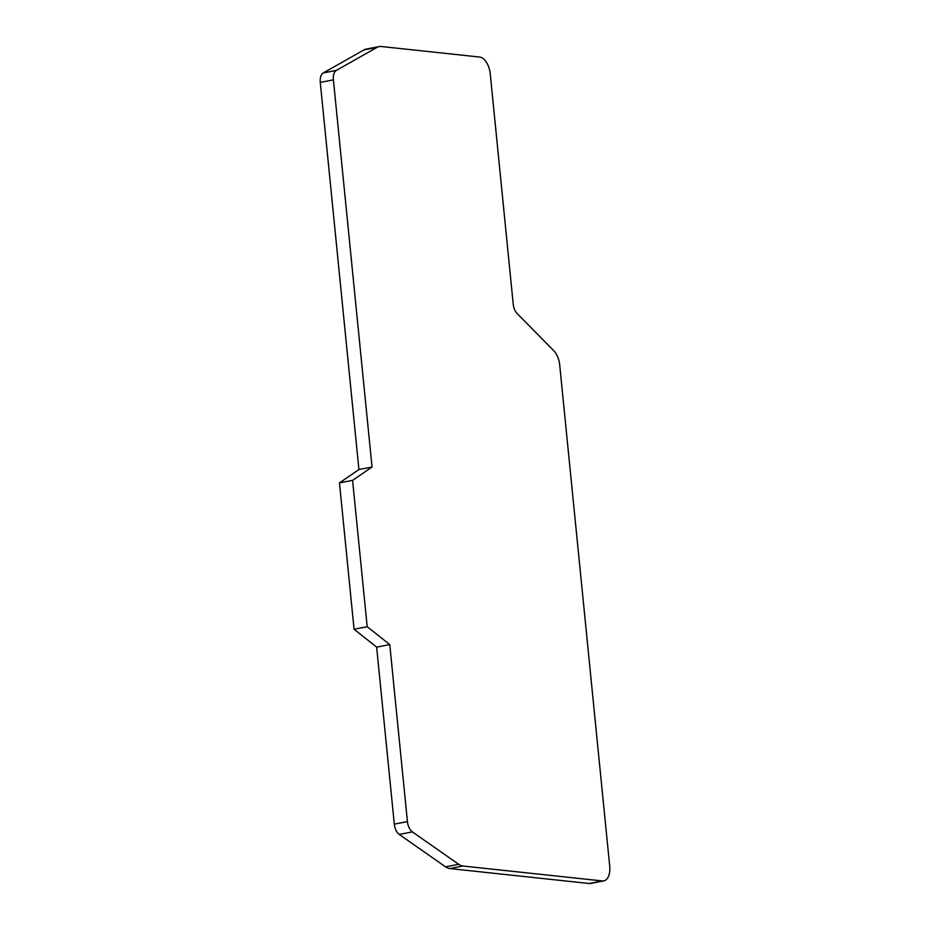 <?xml version="1.0" encoding="UTF-8"?>
<svg xmlns="http://www.w3.org/2000/svg" width="930" height="930" viewBox="0 0 930 930"><rect width="100%" height="100%" fill="white"/><g stroke="black" fill="none" stroke-linecap="round" stroke-linejoin="round"><path stroke-width="1.4" d="M358.922 469.557L320.28 82.398L333.393 79.841L372.047 467.011L358.922 469.557L339.462 482.914L352.575 480.368L372.047 467.011M354.063 629.261L376.638 647.117L389.763 644.571L367.187 626.704L354.063 629.261L339.462 482.914M367.187 626.704L352.575 480.368M320.28 82.398A10.66 5.859 79 0 1 323.245 72.947L364.025 49.883A21.32 11.706 79 0 1 366.036 49.127L379.161 46.581A21.32 11.706 79 0 1 381.137 46.5L479.659 57.056A15.996 8.777 79 0 1 490.238 73.784L513.221 304.122A10.66 5.859 79 0 0 517.138 313.538L553.827 350.773A15.996 8.777 -101 0 1 559.697 364.909L609.72 866.156A15.996 8.777 -101 0 1 603.768 880.884L590.643 883.442A15.996 8.777 -101 0 1 589.167 883.5L449.806 868.562A21.32 11.706 79 0 1 445.575 866.853L399.249 834.454A10.66 5.859 79 0 1 394.308 824.154L376.638 647.117M394.308 824.154L407.433 821.609L389.763 644.571M407.433 821.609A10.66 5.859 79 0 0 412.374 831.897L458.699 864.307A21.32 11.706 79 0 0 462.931 866.016L602.291 880.942A15.996 8.777 -101 0 0 603.768 880.884M379.161 46.581A21.32 11.706 79 0 0 377.15 47.325L336.358 70.389A10.66 5.859 79 0 0 333.393 79.841M399.249 834.454L412.374 831.897M445.575 866.853L458.699 864.307M449.806 868.562L462.931 866.016M589.167 883.5L602.291 880.942M364.025 49.883L377.15 47.325M323.245 72.947L336.358 70.389"/></g></svg>
